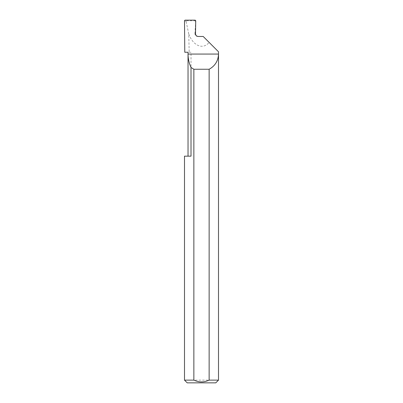 <?xml version="1.0" encoding="UTF-8"?>
<svg xmlns="http://www.w3.org/2000/svg" width="403" height="403" viewBox="0 0 403 403"><rect width="100%" height="100%" fill="white"/><g stroke="black" fill="none" stroke-linecap="round" stroke-linejoin="round"><path stroke-width="0.3" stroke-dasharray="2.02 1.51" d="M188.035 156.163L191.012 156.163L188.035 156.163L191.012 156.163L191.012 52.249L188.035 52.249M195.505 33.706L194.921 33.751C195.052 35.393 195.939 36.3 197.576 36.472L198.231 36.472M218.502 380.13L184.498 380.13M191.012 52.249L184.786 52.249M218.502 51.77L209.137 42.411C202.986 49.997 193.153 45.927 188.76 33.978L189.178 52.249M184.503 20.689L186.08 21.339L186.539 20.775L185.048 20.15M188.76 33.978L186.08 21.339M209.137 42.411L203.198 36.472L197.576 36.472M194.921 33.706L195.732 20.704M187.219 382.85L215.781 382.85M195.193 20.15L194.911 20.775L186.539 20.775M194.911 20.775L195.44 21.364"/><path stroke-width="0.6" d="M188.035 156.163L188.035 54.062C188.05 58.742 189.042 63.2 191.012 67.442L191.012 156.163L184.498 156.163L188.035 156.163M218.502 51.775L203.203 36.472L198.231 36.472C196.588 36.3 195.677 35.393 195.505 33.751L195.732 20.704L195.193 20.15L185.048 20.15L184.503 20.689L184.786 52.249L188.035 52.249L188.035 54.062L218.502 54.062C218.219 60.873 215.096 65.936 209.142 69.251L209.142 380.13L218.502 380.13L218.502 51.77M218.502 380.13L215.781 382.85L187.219 382.85L184.498 380.13L193.858 380.13C198.946 382.502 204.044 382.502 209.142 380.13M184.498 380.13L184.498 156.163M193.858 380.13L193.858 69.251L191.012 67.442M193.858 69.251L209.142 69.251"/></g></svg>
